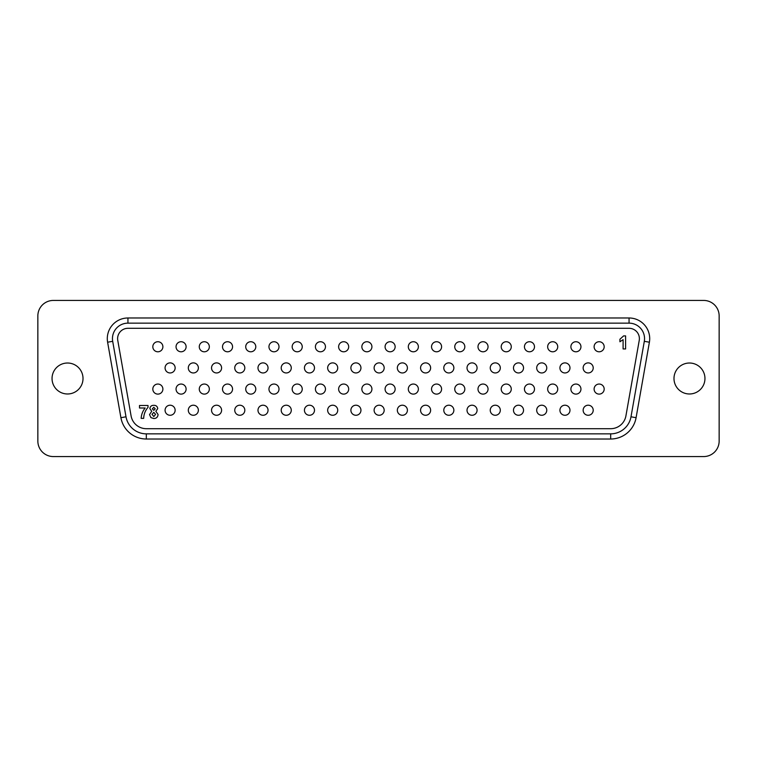 <?xml version="1.0" encoding="UTF-8"?>
<svg xmlns="http://www.w3.org/2000/svg" width="757" height="757" viewBox="0 0 757 757"><rect width="100%" height="100%" fill="white"/><g stroke="black" fill="none" stroke-linecap="round" stroke-linejoin="round"><path stroke-width="1.14" d="M583.145 410.247A5.034 5.034 0 0 0 588.18 415.271A5.034 5.034 0 0 0 593.214 410.247A5.034 5.034 0 0 0 588.18 405.213A5.034 5.034 0 0 0 583.145 410.247M583.145 367.921A5.034 5.034 0 0 0 588.18 372.955A5.034 5.034 0 0 0 593.214 367.921A5.034 5.034 0 0 0 588.18 362.887A5.034 5.034 0 0 0 583.145 367.921M559.925 410.247A5.034 5.034 0 0 0 564.959 415.271A5.034 5.034 0 0 0 569.983 410.247A5.034 5.034 0 0 0 564.959 405.213A5.034 5.034 0 0 0 559.925 410.247M559.925 367.921A5.034 5.034 0 0 0 564.959 372.955A5.034 5.034 0 0 0 569.983 367.921A5.034 5.034 0 0 0 564.959 362.887A5.034 5.034 0 0 0 559.925 367.921M536.694 410.247A5.034 5.034 0 0 0 541.728 415.271A5.034 5.034 0 0 0 546.762 410.247A5.034 5.034 0 0 0 541.728 405.213A5.034 5.034 0 0 0 536.694 410.247M536.694 367.921A5.034 5.034 0 0 0 541.728 372.955A5.034 5.034 0 0 0 546.762 367.921A5.034 5.034 0 0 0 541.728 362.887A5.034 5.034 0 0 0 536.694 367.921M513.473 410.247A5.034 5.034 0 0 0 518.498 415.271A5.034 5.034 0 0 0 523.532 410.247A5.034 5.034 0 0 0 518.498 405.213A5.034 5.034 0 0 0 513.473 410.247M513.473 367.921A5.034 5.034 0 0 0 518.498 372.955A5.034 5.034 0 0 0 523.532 367.921A5.034 5.034 0 0 0 518.498 362.887A5.034 5.034 0 0 0 513.473 367.921M490.243 410.247A5.034 5.034 0 0 0 495.277 415.271A5.034 5.034 0 0 0 500.311 410.247A5.034 5.034 0 0 0 495.277 405.213A5.034 5.034 0 0 0 490.243 410.247M490.243 367.921A5.034 5.034 0 0 0 495.277 372.955A5.034 5.034 0 0 0 500.311 367.921A5.034 5.034 0 0 0 495.277 362.887A5.034 5.034 0 0 0 490.243 367.921M467.022 410.247A5.034 5.034 0 0 0 472.046 415.271A5.034 5.034 0 0 0 477.08 410.247A5.034 5.034 0 0 0 472.046 405.213A5.034 5.034 0 0 0 467.022 410.247M467.022 367.921A5.034 5.034 0 0 0 472.046 372.955A5.034 5.034 0 0 0 477.08 367.921A5.034 5.034 0 0 0 472.046 362.887A5.034 5.034 0 0 0 467.022 367.921M443.791 410.247A5.034 5.034 0 0 0 448.825 415.271A5.034 5.034 0 0 0 453.859 410.247A5.034 5.034 0 0 0 448.825 405.213A5.034 5.034 0 0 0 443.791 410.247M443.791 367.921A5.034 5.034 0 0 0 448.825 372.955A5.034 5.034 0 0 0 453.859 367.921A5.034 5.034 0 0 0 448.825 362.887A5.034 5.034 0 0 0 443.791 367.921M420.561 410.247A5.034 5.034 0 0 0 425.595 415.271A5.034 5.034 0 0 0 430.629 410.247A5.034 5.034 0 0 0 425.595 405.213A5.034 5.034 0 0 0 420.561 410.247M420.561 367.921A5.034 5.034 0 0 0 425.595 372.955A5.034 5.034 0 0 0 430.629 367.921A5.034 5.034 0 0 0 425.595 362.887A5.034 5.034 0 0 0 420.561 367.921M397.34 410.247A5.034 5.034 0 0 0 402.374 415.271A5.034 5.034 0 0 0 407.408 410.247A5.034 5.034 0 0 0 402.374 405.213A5.034 5.034 0 0 0 397.34 410.247M397.34 367.921A5.034 5.034 0 0 0 402.374 372.955A5.034 5.034 0 0 0 407.408 367.921A5.034 5.034 0 0 0 402.374 362.887A5.034 5.034 0 0 0 397.34 367.921M374.109 410.247A5.034 5.034 0 0 0 379.143 415.271A5.034 5.034 0 0 0 384.178 410.247A5.034 5.034 0 0 0 379.143 405.213A5.034 5.034 0 0 0 374.109 410.247M374.109 367.921A5.034 5.034 0 0 0 379.143 372.955A5.034 5.034 0 0 0 384.178 367.921A5.034 5.034 0 0 0 379.143 362.887A5.034 5.034 0 0 0 374.109 367.921M350.888 410.247A5.034 5.034 0 0 0 355.922 415.271A5.034 5.034 0 0 0 360.947 410.247A5.034 5.034 0 0 0 355.922 405.213A5.034 5.034 0 0 0 350.888 410.247M350.888 367.921A5.034 5.034 0 0 0 355.922 372.955A5.034 5.034 0 0 0 360.947 367.921A5.034 5.034 0 0 0 355.922 362.887A5.034 5.034 0 0 0 350.888 367.921M327.658 410.247A5.034 5.034 0 0 0 332.692 415.271A5.034 5.034 0 0 0 337.726 410.247A5.034 5.034 0 0 0 332.692 405.213A5.034 5.034 0 0 0 327.658 410.247M327.658 367.921A5.034 5.034 0 0 0 332.692 372.955A5.034 5.034 0 0 0 337.726 367.921A5.034 5.034 0 0 0 332.692 362.887A5.034 5.034 0 0 0 327.658 367.921M304.437 410.247A5.034 5.034 0 0 0 309.471 415.271A5.034 5.034 0 0 0 314.496 410.247A5.034 5.034 0 0 0 309.471 405.213A5.034 5.034 0 0 0 304.437 410.247M304.437 367.921A5.034 5.034 0 0 0 309.471 372.955A5.034 5.034 0 0 0 314.496 367.921A5.034 5.034 0 0 0 309.471 362.887A5.034 5.034 0 0 0 304.437 367.921M281.207 410.247A5.034 5.034 0 0 0 286.241 415.271A5.034 5.034 0 0 0 291.275 410.247A5.034 5.034 0 0 0 286.241 405.213A5.034 5.034 0 0 0 281.207 410.247M281.207 367.921A5.034 5.034 0 0 0 286.241 372.955A5.034 5.034 0 0 0 291.275 367.921A5.034 5.034 0 0 0 286.241 362.887A5.034 5.034 0 0 0 281.207 367.921M257.986 410.247A5.034 5.034 0 0 0 263.01 415.271A5.034 5.034 0 0 0 268.044 410.247A5.034 5.034 0 0 0 263.01 405.213A5.034 5.034 0 0 0 257.986 410.247M257.986 367.921A5.034 5.034 0 0 0 263.01 372.955A5.034 5.034 0 0 0 268.044 367.921A5.034 5.034 0 0 0 263.01 362.887A5.034 5.034 0 0 0 257.986 367.921M234.755 410.247A5.034 5.034 0 0 0 239.789 415.271A5.034 5.034 0 0 0 244.823 410.247A5.034 5.034 0 0 0 239.789 405.213A5.034 5.034 0 0 0 234.755 410.247M234.755 367.921A5.034 5.034 0 0 0 239.789 372.955A5.034 5.034 0 0 0 244.823 367.921A5.034 5.034 0 0 0 239.789 362.887A5.034 5.034 0 0 0 234.755 367.921M211.534 410.247A5.034 5.034 0 0 0 216.559 415.271A5.034 5.034 0 0 0 221.593 410.247A5.034 5.034 0 0 0 216.559 405.213A5.034 5.034 0 0 0 211.534 410.247M211.534 367.921A5.034 5.034 0 0 0 216.559 372.955A5.034 5.034 0 0 0 221.593 367.921A5.034 5.034 0 0 0 216.559 362.887A5.034 5.034 0 0 0 211.534 367.921M188.304 410.247A5.034 5.034 0 0 0 193.338 415.271A5.034 5.034 0 0 0 198.372 410.247A5.034 5.034 0 0 0 193.338 405.213A5.034 5.034 0 0 0 188.304 410.247M188.304 367.921A5.034 5.034 0 0 0 193.338 372.955A5.034 5.034 0 0 0 198.372 367.921A5.034 5.034 0 0 0 193.338 362.887A5.034 5.034 0 0 0 188.304 367.921M594.113 389.079A5.034 5.034 0 0 0 599.147 394.113A5.034 5.034 0 0 0 604.181 389.079A5.034 5.034 0 0 0 599.147 384.045A5.034 5.034 0 0 0 594.113 389.079M594.113 346.753A5.034 5.034 0 0 0 599.147 351.787A5.034 5.034 0 0 0 604.181 346.753A5.034 5.034 0 0 0 599.147 341.729A5.034 5.034 0 0 0 594.113 346.753M570.892 389.079A5.034 5.034 0 0 0 575.926 394.113A5.034 5.034 0 0 0 580.95 389.079A5.034 5.034 0 0 0 575.926 384.045A5.034 5.034 0 0 0 570.892 389.079M570.892 346.753A5.034 5.034 0 0 0 575.926 351.787A5.034 5.034 0 0 0 580.95 346.753A5.034 5.034 0 0 0 575.926 341.729A5.034 5.034 0 0 0 570.892 346.753M547.661 389.079A5.034 5.034 0 0 0 552.695 394.113A5.034 5.034 0 0 0 557.729 389.079A5.034 5.034 0 0 0 552.695 384.045A5.034 5.034 0 0 0 547.661 389.079M547.661 346.753A5.034 5.034 0 0 0 552.695 351.787A5.034 5.034 0 0 0 557.729 346.753A5.034 5.034 0 0 0 552.695 341.729A5.034 5.034 0 0 0 547.661 346.753M524.44 389.079A5.034 5.034 0 0 0 529.474 394.113A5.034 5.034 0 0 0 534.499 389.079A5.034 5.034 0 0 0 529.474 384.045A5.034 5.034 0 0 0 524.44 389.079M524.44 346.753A5.034 5.034 0 0 0 529.474 351.787A5.034 5.034 0 0 0 534.499 346.753A5.034 5.034 0 0 0 529.474 341.729A5.034 5.034 0 0 0 524.44 346.753M501.21 389.079A5.034 5.034 0 0 0 506.244 394.113A5.034 5.034 0 0 0 511.278 389.079A5.034 5.034 0 0 0 506.244 384.045A5.034 5.034 0 0 0 501.21 389.079M501.21 346.753A5.034 5.034 0 0 0 506.244 351.787A5.034 5.034 0 0 0 511.278 346.753A5.034 5.034 0 0 0 506.244 341.729A5.034 5.034 0 0 0 501.21 346.753M477.989 389.079A5.034 5.034 0 0 0 483.013 394.113A5.034 5.034 0 0 0 488.047 389.079A5.034 5.034 0 0 0 483.013 384.045A5.034 5.034 0 0 0 477.989 389.079M477.989 346.753A5.034 5.034 0 0 0 483.013 351.787A5.034 5.034 0 0 0 488.047 346.753A5.034 5.034 0 0 0 483.013 341.729A5.034 5.034 0 0 0 477.989 346.753M454.758 389.079A5.034 5.034 0 0 0 459.792 394.113A5.034 5.034 0 0 0 464.826 389.079A5.034 5.034 0 0 0 459.792 384.045A5.034 5.034 0 0 0 454.758 389.079M454.758 346.753A5.034 5.034 0 0 0 459.792 351.787A5.034 5.034 0 0 0 464.826 346.753A5.034 5.034 0 0 0 459.792 341.729A5.034 5.034 0 0 0 454.758 346.753M431.537 389.079A5.034 5.034 0 0 0 436.562 394.113A5.034 5.034 0 0 0 441.596 389.079A5.034 5.034 0 0 0 436.562 384.045A5.034 5.034 0 0 0 431.537 389.079M431.537 346.753A5.034 5.034 0 0 0 436.562 351.787A5.034 5.034 0 0 0 441.596 346.753A5.034 5.034 0 0 0 436.562 341.729A5.034 5.034 0 0 0 431.537 346.753M408.307 389.079A5.034 5.034 0 0 0 413.341 394.113A5.034 5.034 0 0 0 418.375 389.079A5.034 5.034 0 0 0 413.341 384.045A5.034 5.034 0 0 0 408.307 389.079M408.307 346.753A5.034 5.034 0 0 0 413.341 351.787A5.034 5.034 0 0 0 418.375 346.753A5.034 5.034 0 0 0 413.341 341.729A5.034 5.034 0 0 0 408.307 346.753M385.076 389.079A5.034 5.034 0 0 0 390.11 394.113A5.034 5.034 0 0 0 395.145 389.079A5.034 5.034 0 0 0 390.11 384.045A5.034 5.034 0 0 0 385.076 389.079M385.076 346.753A5.034 5.034 0 0 0 390.11 351.787A5.034 5.034 0 0 0 395.145 346.753A5.034 5.034 0 0 0 390.11 341.729A5.034 5.034 0 0 0 385.076 346.753M361.855 389.079A5.034 5.034 0 0 0 366.89 394.113A5.034 5.034 0 0 0 371.924 389.079A5.034 5.034 0 0 0 366.89 384.045A5.034 5.034 0 0 0 361.855 389.079M361.855 346.753A5.034 5.034 0 0 0 366.89 351.787A5.034 5.034 0 0 0 371.924 346.753A5.034 5.034 0 0 0 366.89 341.729A5.034 5.034 0 0 0 361.855 346.753M338.625 389.079A5.034 5.034 0 0 0 343.659 394.113A5.034 5.034 0 0 0 348.693 389.079A5.034 5.034 0 0 0 343.659 384.045A5.034 5.034 0 0 0 338.625 389.079M338.625 346.753A5.034 5.034 0 0 0 343.659 351.787A5.034 5.034 0 0 0 348.693 346.753A5.034 5.034 0 0 0 343.659 341.729A5.034 5.034 0 0 0 338.625 346.753M315.404 389.079A5.034 5.034 0 0 0 320.438 394.113A5.034 5.034 0 0 0 325.463 389.079A5.034 5.034 0 0 0 320.438 384.045A5.034 5.034 0 0 0 315.404 389.079M315.404 346.753A5.034 5.034 0 0 0 320.438 351.787A5.034 5.034 0 0 0 325.463 346.753A5.034 5.034 0 0 0 320.438 341.729A5.034 5.034 0 0 0 315.404 346.753M292.174 389.079A5.034 5.034 0 0 0 297.208 394.113A5.034 5.034 0 0 0 302.242 389.079A5.034 5.034 0 0 0 297.208 384.045A5.034 5.034 0 0 0 292.174 389.079M292.174 346.753A5.034 5.034 0 0 0 297.208 351.787A5.034 5.034 0 0 0 302.242 346.753A5.034 5.034 0 0 0 297.208 341.729A5.034 5.034 0 0 0 292.174 346.753M268.953 389.079A5.034 5.034 0 0 0 273.987 394.113A5.034 5.034 0 0 0 279.011 389.079A5.034 5.034 0 0 0 273.987 384.045A5.034 5.034 0 0 0 268.953 389.079M268.953 346.753A5.034 5.034 0 0 0 273.987 351.787A5.034 5.034 0 0 0 279.011 346.753A5.034 5.034 0 0 0 273.987 341.729A5.034 5.034 0 0 0 268.953 346.753M245.722 389.079A5.034 5.034 0 0 0 250.756 394.113A5.034 5.034 0 0 0 255.79 389.079A5.034 5.034 0 0 0 250.756 384.045A5.034 5.034 0 0 0 245.722 389.079M245.722 346.753A5.034 5.034 0 0 0 250.756 351.787A5.034 5.034 0 0 0 255.79 346.753A5.034 5.034 0 0 0 250.756 341.729A5.034 5.034 0 0 0 245.722 346.753M222.501 389.079A5.034 5.034 0 0 0 227.526 394.113A5.034 5.034 0 0 0 232.56 389.079A5.034 5.034 0 0 0 227.526 384.045A5.034 5.034 0 0 0 222.501 389.079M222.501 346.753A5.034 5.034 0 0 0 227.526 351.787A5.034 5.034 0 0 0 232.56 346.753A5.034 5.034 0 0 0 227.526 341.729A5.034 5.034 0 0 0 222.501 346.753M199.271 389.079A5.034 5.034 0 0 0 204.305 394.113A5.034 5.034 0 0 0 209.339 389.079A5.034 5.034 0 0 0 204.305 384.045A5.034 5.034 0 0 0 199.271 389.079M199.271 346.753A5.034 5.034 0 0 0 204.305 351.787A5.034 5.034 0 0 0 209.339 346.753A5.034 5.034 0 0 0 204.305 341.729A5.034 5.034 0 0 0 199.271 346.753M176.05 389.079A5.034 5.034 0 0 0 181.074 394.113A5.034 5.034 0 0 0 186.108 389.079A5.034 5.034 0 0 0 181.074 384.045A5.034 5.034 0 0 0 176.05 389.079M176.05 346.753A5.034 5.034 0 0 0 181.074 351.787A5.034 5.034 0 0 0 186.108 346.753A5.034 5.034 0 0 0 181.074 341.729A5.034 5.034 0 0 0 176.05 346.753M165.073 410.247A5.034 5.034 0 0 0 170.107 415.271A5.034 5.034 0 0 0 175.141 410.247A5.034 5.034 0 0 0 170.107 405.213A5.034 5.034 0 0 0 165.073 410.247M165.073 367.921A5.034 5.034 0 0 0 170.107 372.955A5.034 5.034 0 0 0 175.141 367.921A5.034 5.034 0 0 0 170.107 362.887A5.034 5.034 0 0 0 165.073 367.921M152.819 389.079A5.034 5.034 0 0 0 157.853 394.113A5.034 5.034 0 0 0 162.887 389.079A5.034 5.034 0 0 0 157.853 384.045A5.034 5.034 0 0 0 152.819 389.079M152.819 346.753A5.034 5.034 0 0 0 157.853 351.787A5.034 5.034 0 0 0 162.887 346.753A5.034 5.034 0 0 0 157.853 341.729A5.034 5.034 0 0 0 152.819 346.753M127.942 328.301A10.324 10.324 0 0 0 117.77 340.423L131.084 415.896A15.481 15.481 0 0 0 146.328 428.699L610.672 428.699A15.481 15.481 0 0 0 625.916 415.896L639.23 340.423A10.324 10.324 0 0 0 629.058 328.301L127.942 328.301M112.452 338.625A15.481 15.481 0 0 0 112.689 341.322L126.003 416.795A20.647 20.647 0 0 0 146.328 433.856L610.672 433.856A20.647 20.647 0 0 0 630.997 416.795L644.311 341.322A15.481 15.481 0 0 0 629.058 323.144L127.942 323.144A15.481 15.481 0 0 0 112.452 338.625M673.985 378.5A15.481 15.481 0 0 0 689.476 393.981A15.481 15.481 0 0 0 704.956 378.5A15.481 15.481 0 0 0 689.476 363.019A15.481 15.481 0 0 0 673.985 378.5M52.044 378.5A15.481 15.481 0 0 0 67.524 393.981A15.481 15.481 0 0 0 83.015 378.5A15.481 15.481 0 0 0 67.524 363.019A15.481 15.481 0 0 0 52.044 378.5M719.15 315.915A15.481 15.481 0 0 0 703.669 300.434L53.331 300.434A15.481 15.481 0 0 0 37.85 315.915L37.85 441.085A15.481 15.481 0 0 0 53.331 456.566L703.669 456.566A15.481 15.481 0 0 0 719.15 441.085L719.15 315.915M610.672 439.013L610.672 433.856L146.328 433.856L146.328 439.013A25.804 25.804 0 0 1 120.912 417.694L107.608 342.211A20.647 20.647 0 0 1 127.942 317.987L629.058 317.987A20.647 20.647 0 0 1 649.392 342.211L636.088 417.694A25.804 25.804 0 0 1 610.672 439.013L146.328 439.013M127.942 317.987L127.942 323.144L629.058 323.144L629.058 317.987M649.392 342.211L644.311 341.322L630.997 416.795L636.088 417.694M625.604 335.9L625.604 348.949L623.096 348.949L623.096 339.666L619.917 341.757L619.917 339.25L623.598 335.9L625.604 335.9M145.183 408.004L139.496 408.004L139.496 405.487L148.022 405.487L148.022 407.332C145.268 410.493 143.821 414.174 143.679 418.375L141.162 418.375C141.379 414.486 142.713 411.032 145.183 408.004M152.375 408.827L153.785 410.341L155.213 408.818L153.813 407.332L152.375 408.827M149.526 414.581L151.75 411.278L149.867 408.629C150.16 406.405 151.476 405.298 153.794 405.326C156.112 405.307 157.428 406.405 157.721 408.629L155.819 411.278L158.062 414.476C157.863 417.06 156.462 418.413 153.87 418.536L150.917 417.609L149.526 414.581M152.034 414.344L153.822 416.53L155.554 414.372L153.785 412.347L152.034 414.344M112.689 341.322L107.608 342.211M126.003 416.795L120.912 417.694"/></g></svg>
